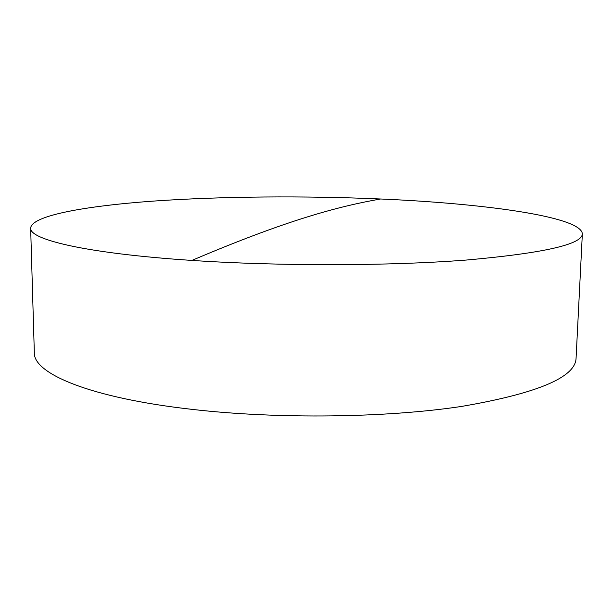 <?xml version="1.0" encoding="UTF-8"?>
<svg xmlns="http://www.w3.org/2000/svg" width="613" height="613" viewBox="0 0 613 613"><rect width="100%" height="100%" fill="white"/><g stroke="black" fill="none" stroke-linecap="round" stroke-linejoin="round"><path stroke-width="0.92" d="M191.915 260.418C279.559 266.287 389.876 266.027 466.6 260.027C543.547 253.154 582.128 244.434 582.35 233.875C581.354 216.504 483.09 203.416 380.596 198.995C304.339 195.677 221.99 196.29 153.212 201.11C85.429 205.991 31.638 215.546 30.65 228.097C29.202 239.545 86.356 253.483 191.915 260.418C287.735 219.615 339.25 206.236 380.596 198.995M30.65 228.097L34.328 352.659C33.209 373.371 89.567 397.937 192.834 409.461C278.593 419.238 386.366 417.828 461.643 406.419C537.218 393.423 575.354 377.393 576.067 358.329L582.35 233.875"/></g></svg>
